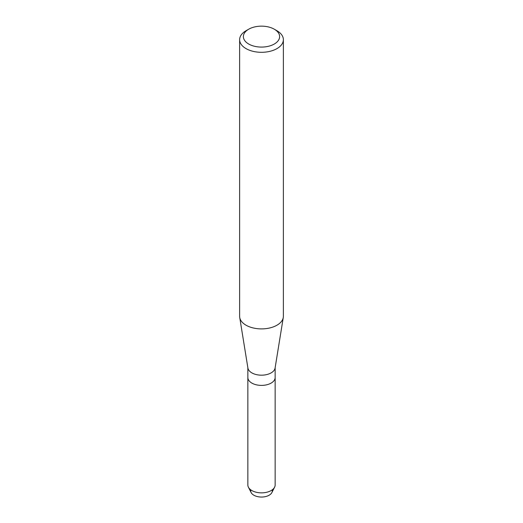 <?xml version="1.0" encoding="UTF-8"?>
<svg xmlns="http://www.w3.org/2000/svg" width="523" height="523" viewBox="0 0 523 523"><rect width="100%" height="100%" fill="white"/><g stroke="black" fill="none" stroke-linecap="round" stroke-linejoin="round"><path stroke-width="0.78" d="M272.195 489.881A10.813 6.243 180 0 1 269.149 495.216A10.813 6.243 180 0 1 256.636 496.379A10.813 6.243 180 0 1 250.805 489.881M274.314 29.216L276.968 30.746A21.874 12.63 180 0 1 283.374 39.676L283.374 316.271A21.874 12.63 180 0 1 283.283 317.448L275.091 368.035A13.65 7.878 180 0 1 271.149 372.873A13.65 7.878 180 0 1 256.871 374.716A13.65 7.878 180 0 1 247.909 368.035L239.717 317.448A21.874 12.63 180 0 1 239.626 316.271L239.626 39.676A21.874 12.63 180 0 1 246.032 30.746L248.686 29.216A18.128 10.467 180 0 1 274.314 29.216A18.128 10.467 180 0 1 274.314 44.017A18.128 10.467 180 0 1 248.686 44.017A18.128 10.467 180 0 1 248.686 29.216L246.032 30.746M274.595 487.201A13.65 7.878 180 0 1 271.149 490.554A13.65 7.878 180 0 1 248.405 487.201L251.125 492.561A10.813 6.243 180 0 0 269.149 495.216A10.813 6.243 180 0 0 271.875 492.561L274.595 487.201A13.65 7.878 180 0 0 275.15 484.984L275.15 377.508A13.65 7.878 180 0 1 271.149 383.084A13.65 7.878 180 0 1 256.277 384.791A13.65 7.878 180 0 1 247.85 377.508L247.85 367.669M283.283 317.448A21.874 12.63 180 0 1 276.968 325.201A21.874 12.63 180 0 1 254.08 328.15A21.874 12.63 180 0 1 239.717 317.448M283.374 39.676A21.874 12.63 180 0 1 276.968 48.606A21.874 12.63 180 0 1 253.125 51.346A21.874 12.63 180 0 1 239.626 39.676M248.405 487.201A13.65 7.878 180 0 1 247.85 484.984L247.85 377.508A13.65 7.878 180 0 0 256.277 384.791A13.65 7.878 180 0 0 271.149 383.084A13.65 7.878 180 0 0 275.15 377.508L275.15 367.669"/></g></svg>
